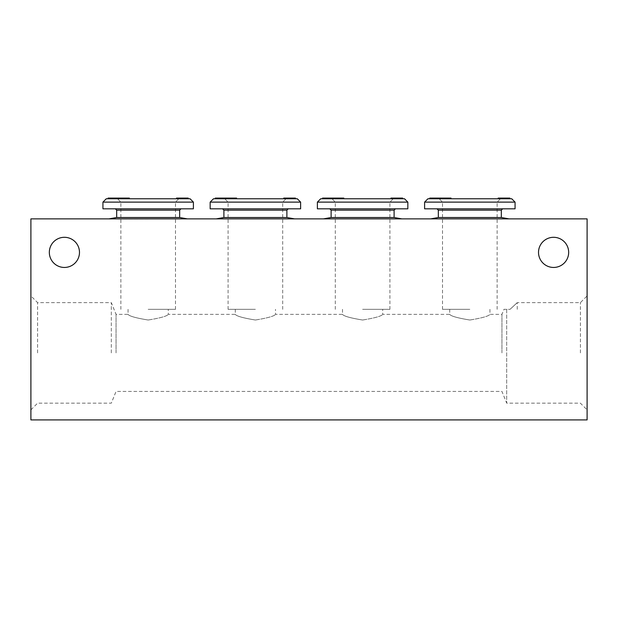 <?xml version="1.0" encoding="UTF-8"?>
<svg xmlns="http://www.w3.org/2000/svg" width="618" height="618" viewBox="0 0 618 618"><rect width="100%" height="100%" fill="white"/><g stroke="black" fill="none" stroke-linecap="round" stroke-linejoin="round"><path stroke-width="0.46" stroke-dasharray="3.09 2.32" d="M506.683 309.332L506.683 403.152L506.683 309.332C503.122 309.34 503.122 309.34 506.683 309.332C503.122 309.34 503.122 309.34 506.683 309.332L510.066 309.332C519.483 300.549 519.483 300.549 510.066 309.332C519.483 300.549 519.483 300.549 510.066 309.332L506.683 309.332M501.947 352.893L501.947 314.361L501.947 352.893M179.869 198.092L181.993 198.092L181.993 198.764L188.212 198.764M181.993 198.092L184.295 198.092L184.295 198.764M188.196 198.764L179.846 198.764M469.827 309.332L442.519 309.332L469.827 309.332M469.827 320.024C482.032 318.023 488.738 316.138 489.935 314.361C488.753 316.13 482.048 318.015 469.827 320.024C482.032 318.023 488.738 316.138 489.935 314.361C488.753 316.13 482.048 318.015 469.827 320.024C457.621 318.023 450.924 316.138 449.726 314.361C450.901 316.13 457.606 318.015 469.827 320.024C457.621 318.023 450.924 316.138 449.726 314.361C450.901 316.13 457.606 318.015 469.827 320.024M362.611 309.332L389.919 309.332L362.611 309.332M362.611 320.024C374.817 318.023 381.515 316.138 382.712 314.361C381.53 316.13 374.832 318.015 362.611 320.024C374.817 318.023 381.515 316.138 382.712 314.361C381.53 316.13 374.832 318.015 362.611 320.024C350.406 318.023 343.701 316.138 342.503 314.361C343.685 316.13 350.383 318.015 362.611 320.024C350.406 318.023 343.701 316.138 342.503 314.361C343.685 316.13 350.383 318.015 362.611 320.024M255.388 309.332L228.081 309.332L255.388 309.332M255.388 320.024C267.594 318.023 274.299 316.138 275.497 314.361C274.315 316.13 267.609 318.015 255.388 320.024C267.594 318.023 274.299 316.138 275.497 314.361C274.315 316.13 267.609 318.015 255.388 320.024C243.183 318.023 236.485 316.138 235.288 314.361C236.462 316.13 243.168 318.015 255.388 320.024C243.183 318.023 236.485 316.138 235.288 314.361C236.462 316.13 243.168 318.015 255.388 320.024M148.173 309.332L175.481 309.332L148.173 309.332M148.173 320.024C160.379 318.023 167.076 316.138 168.274 314.361C167.092 316.13 160.394 318.015 148.173 320.024C160.379 318.023 167.076 316.138 168.274 314.361C167.092 316.13 160.394 318.015 148.173 320.024C135.968 318.023 129.262 316.138 128.065 314.361C129.247 316.13 135.945 318.015 148.173 320.024C135.968 318.023 129.262 316.138 128.065 314.361C129.247 316.13 135.945 318.015 148.173 320.024M223.407 198.092L215.481 198.092L223.484 198.092L223.407 198.764L215.481 198.764L223.407 198.764M424.597 208.814L515.064 208.814M469.827 208.814L502.666 208.814L469.827 208.814M435.443 198.764L432.314 198.764L435.443 198.764L435.443 198.092L434.879 198.092L434.879 198.764M390.947 198.092L400.31 198.092L400.402 198.764L399.182 198.764L401.862 198.764L390.947 198.764L400.402 198.764L400.402 198.092L400.402 198.764M394.307 198.092L400.402 198.092L399.182 198.092L399.182 198.764L399.166 198.092L400.734 198.092L400.734 198.764M400.317 198.764L394.307 198.764L400.317 198.764L400.317 198.092L397.76 198.092L397.76 198.764M501.53 198.092L507.54 198.092L507.54 198.764L509.858 198.764L501.507 198.764M322.526 198.092L330.669 198.092L330.669 198.764L324.411 198.764L327.301 198.764L325.014 198.764L325.014 198.092L325.168 198.764L332.43 198.764L332.43 198.092L330.151 198.092L330.151 198.764M330.669 198.092L328.343 198.092L328.343 198.764M400.734 198.092L401.862 198.092L401.862 198.764L401.878 198.092L400.402 198.092M113.789 198.764L110.661 198.764L113.789 198.764L113.789 198.092L113.218 198.092L113.218 198.764M111.495 198.764L122.148 198.764L111.495 198.764M108.868 198.764L116.091 198.764L108.868 198.764L108.876 198.092L108.876 198.764M210.159 208.814L300.626 208.814M210.159 202.117L300.626 202.117M124.21 198.092L127.717 198.092L127.717 198.764L129.378 198.764L120.773 198.764L127.748 198.764L124.025 198.764L127.717 198.764L127.2 198.764L127.2 198.092L124.21 198.092L124.21 198.764M120.773 198.092L129.378 198.092M79.483 252.376A15.079 15.079 0 0 0 56.864 239.321A15.079 15.079 0 0 0 56.864 265.431A15.079 15.079 0 0 0 79.483 252.376M330.151 198.092L324.411 198.092L332.082 198.092L332.082 198.764L323.415 198.764L330.669 198.764M330.491 198.092L330.491 198.764M327.656 198.764L325.099 198.764L328.228 198.764L327.656 198.764L327.656 198.092L325.099 198.092L325.099 198.764M106.288 198.764L190.05 198.764M102.936 202.117L193.403 202.117M429.997 198.764L437.923 198.764L429.919 198.764L429.997 198.092L437.923 198.092L437.923 198.764M231.248 198.092L234.94 198.092L234.94 198.764L236.594 198.764L227.988 198.764L234.964 198.764L231.248 198.764L234.94 198.764L234.423 198.764L234.423 198.092L231.248 198.092L231.248 198.764M223.894 217.513L286.883 217.513M223.894 210.159L286.883 210.159M444.172 198.764L445.115 198.764L444.079 198.764L444.172 198.092L445.115 198.092L445.115 198.764L445.022 198.092L444.079 198.092L444.172 198.764M290.267 198.764L285.779 198.764L290.267 198.764L290.267 198.092L292.121 198.092L292.121 198.764M108.977 198.764L117.644 198.764L108.977 198.764M108.088 198.092L116.091 198.092L108.977 198.092L116.053 198.092L116.053 198.764M502.388 198.764L506.845 198.764L502.388 198.764L502.388 198.092L500.472 198.092L500.472 198.764M287.092 198.092L293.187 198.092L293.187 198.764L294.346 198.764L283.724 198.764L295.435 198.764M283.724 198.092L294.346 198.092L294.346 198.764M292.345 198.764L286.034 198.764L292.407 198.764L292.407 198.092L292.345 198.764M338.463 198.764L343.817 198.764L336.833 198.764L337.899 198.764L336.856 198.764L336.957 198.092L337.899 198.092L336.856 198.092L336.856 198.764L335.211 198.764L342.187 198.764L338.463 198.764L338.463 198.092L342.156 198.092L342.156 198.764M289.216 198.092L289.216 198.764L293.187 198.764L293.102 198.092L295.419 198.092M291.518 198.092L291.518 198.764M332.082 198.092L325.871 198.092L332.368 198.092L332.739 198.764L328.073 198.764L336.586 198.764L325.871 198.764L332.368 198.764M116.053 198.092L109.973 198.092L119.992 198.092L119.992 198.764M119.992 198.092L120.085 198.764M229.008 198.764L218.656 198.764L229.008 198.764L229.008 198.092L229.371 198.764M396.432 198.092L396.432 198.764M287.949 198.092L292.407 198.092L287.949 198.092L287.949 198.764M286.034 198.092L286.034 198.764M213.511 198.764L297.273 198.764M120.085 198.092L116.354 198.092L116.354 198.764M116.354 198.092L121.785 198.092L121.785 198.764M424.597 202.117L515.064 202.117M427.95 198.764L511.712 198.764M469.827 202.117L442.519 202.117L469.827 202.117M507.957 198.764L498.162 198.764L507.957 198.764L507.957 198.092L509.085 198.092L509.085 198.764L509.093 198.092L507.617 198.092L507.625 198.764L507.617 198.092L508.784 198.092L508.784 198.764M102.936 208.814L193.403 208.814M498.162 198.092L509.858 198.092M294.647 198.092L291.959 198.092L294.647 198.092L294.647 198.764L291.959 198.764L294.655 198.764L294.647 198.092M291.951 198.092L291.959 198.764L291.951 198.092M291.24 198.092L287.841 198.092L291.24 198.092L291.24 198.764L287.841 198.764L291.256 198.764L291.24 198.092M287.826 198.092L287.841 198.764L287.826 198.092M322.526 198.764L330.53 198.764L322.526 198.764M322.542 198.092L322.542 198.764M185.956 198.092L187.439 198.092L187.439 198.764L184.743 198.764L187.424 198.764L187.424 198.092L185.956 198.092L185.956 198.764M399.568 198.764L393.249 198.764L399.63 198.764L399.63 198.092L399.568 198.764M436.177 198.764L443.809 198.764L436.177 198.764M440.433 198.092L436.177 198.092L440.433 198.092L440.433 198.764M327.301 198.092L327.301 198.764M437.923 198.092L437.845 198.764M437.845 198.092L429.919 198.092L429.919 198.764M442.426 198.764L451.032 198.764L442.426 198.764M430.537 198.092L430.537 198.764L429.742 198.764L429.757 198.092L443.809 198.092L442.418 198.092L443.222 198.092L443.222 198.764L443.222 198.092L444.543 198.092L444.543 198.764M255.388 198.764L286.049 198.764L255.388 198.764M255.388 202.117L228.081 202.117L255.388 202.117M500.472 198.092L506.845 198.092L506.783 198.764L506.845 198.092L502.388 198.092M117.644 198.092L117.644 198.764M184.295 198.092L188.196 198.092M184.728 198.092L184.743 198.764L184.728 198.092M184.025 198.092L180.618 198.092L184.025 198.092L184.025 198.764L180.618 198.764L184.04 198.764L184.025 198.092M180.603 198.092L180.618 198.764L180.603 198.092M37.598 352.893L37.598 302.635L37.598 352.893M111.317 352.893L111.317 302.635L111.317 352.893M215.303 198.092L223.314 198.092L216.192 198.092L223.268 198.092L223.446 198.764L221.128 198.764L224.867 198.764L216.192 198.764L223.268 198.764M220.441 198.764L217.876 198.764L221.005 198.764L220.441 198.764L220.441 198.092L217.876 198.092L217.876 198.764M444.543 198.092L449.402 198.092L449.402 198.764L448.861 198.764L448.861 198.092L445.864 198.092L445.864 198.764M449.402 198.092L448.861 198.092L449.402 198.092M185.191 198.764L178.811 198.764L185.191 198.764L185.13 198.092L178.811 198.092L185.191 198.092L185.191 198.764M182.055 198.092L182.055 198.764M328.343 198.092L331.897 198.092L332.082 198.764M331.905 198.092L332.43 198.092L331.905 198.092L331.897 198.764L331.889 198.092M330.53 198.092L330.53 198.764L330.53 198.092M215.558 198.092L215.558 198.764M223.484 198.092L223.484 198.764M317.374 208.814L407.841 208.814M362.611 208.814L329.773 208.814L362.611 208.814M220.232 198.764L225.207 198.764L217.196 198.764L220.085 198.764L217.791 198.764L217.791 198.092L217.953 198.764L220.232 198.764L220.232 198.092L224.504 198.092L224.504 198.764L224.056 198.092L224.867 198.092L218.656 198.092L229.008 198.092M148.173 219.05L108.969 219.05L148.173 219.05M148.173 218.872L188.382 218.872L148.173 218.872M227.988 198.092L228.784 198.092L228.784 198.764L228.784 198.092L230.105 198.092L230.105 198.764M327.138 198.092L327.138 198.764M331.719 198.764L331.271 198.092L331.719 198.764M295.419 198.764L287.069 198.764M287.092 198.764L289.216 198.764M289.27 198.092L289.27 198.764M30.9 419.908L30.9 218.872L587.1 218.872L587.1 419.908L30.9 419.908M538.517 252.376A15.079 15.079 0 0 1 561.136 239.321A15.079 15.079 0 0 1 561.136 265.431A15.079 15.079 0 0 1 538.517 252.376M116.678 217.513L179.668 217.513M116.678 210.159L179.668 210.159M185.678 198.764L176.509 198.764L187.123 198.764L185.678 198.764L185.678 198.092L183.322 198.092L183.322 198.764M437.706 198.092L437.706 198.764L431.634 198.764L434.524 198.764L432.229 198.764L432.229 198.092L432.391 198.764L439.645 198.764L439.645 198.092L431.634 198.092L431.634 198.764L431.418 198.092L434.245 198.092L434.245 198.764M437.892 198.092L437.892 198.764M501.53 198.764L507.625 198.764M503.655 198.092L503.655 198.764M121.561 198.092L121.561 198.764L121.561 198.092M392.492 198.092L392.492 198.764M394.894 198.092L394.894 198.764M255.388 218.872L294.593 218.872L255.388 218.872M116.833 198.764L109.973 198.764L112.862 198.764L110.576 198.764L110.576 198.092L110.73 198.764L117.281 198.764L116.833 198.764L117.281 198.092L116.833 198.764M117.466 198.092L117.466 198.764L117.992 198.764L117.992 198.092L117.466 198.092L117.459 198.764L117.443 198.092M122.882 198.092L122.882 198.764M177.945 198.764L177.675 198.092M116.23 198.092L116.23 198.764M113.905 198.092L113.905 198.764M223.268 198.092L217.196 198.092L219.807 198.092L219.807 198.764M219.807 198.092L220.085 198.764M287.679 198.092L287.679 198.764M293.094 198.092L293.094 198.764M183.044 198.092L178.556 198.092L178.672 198.764L184.906 198.764L178.556 198.764L178.556 198.092L183.044 198.092L183.044 198.764M469.827 218.872L509.031 218.872L469.827 218.872M438.332 217.513L501.322 217.513M230.676 198.764L229.641 198.764L230.676 198.764L230.584 198.092L229.641 198.092L229.641 198.764L229.734 198.092L230.676 198.092L230.676 198.764M285.161 198.764L284.898 198.092M216.98 198.764L217.196 198.092L216.98 198.764M224.689 198.764L225.207 198.764L225.207 198.092L224.689 198.092L224.689 198.764L224.666 198.092L224.682 198.764M223.307 198.764L215.303 198.764L223.314 198.764L223.307 198.092M30.9 352.893L30.9 295.929L30.9 352.893M317.374 202.117L407.841 202.117M320.727 198.764L404.489 198.764M397.76 198.092L394.284 198.092M116.091 198.092L116.091 198.764L116.091 198.092M116.184 198.092L108.266 198.092L116.269 198.092L116.184 198.764L108.266 198.764L116.184 198.764M176.509 198.092L176.756 198.764M441.646 198.092L441.646 198.764M441.739 198.092L441.739 198.764M333.21 198.092L328.961 198.092L333.21 198.092L333.21 198.764M437.753 198.764L430.522 198.764L437.753 198.764L437.753 198.092L437.745 198.764M395.172 198.092L399.63 198.092L395.172 198.092L395.172 198.764M392.384 198.764L392.113 198.092M108.104 198.092L108.104 198.764M500.325 198.764L506.559 198.764L500.217 198.764L500.217 198.092L500.325 198.764M439.305 198.092L439.305 198.764L430.63 198.764L437.706 198.764M217.876 198.092L220.441 198.092M124.025 198.092L124.025 198.764M434.245 198.092L434.524 198.764M330.707 198.764L322.704 198.764L330.707 198.764L330.707 198.092L330.622 198.764M292.121 198.092L285.779 198.092L285.779 198.764L285.887 198.092L290.267 198.092M445.864 198.092L445.686 198.764M445.686 198.092L449.379 198.092L449.379 198.764M225.995 198.092L221.738 198.092L225.995 198.092L225.995 198.764M229.371 198.092L227.98 198.092M121.785 198.092L122.148 198.764M215.319 198.092L215.319 198.764M216.099 198.092L216.099 198.764L216.091 198.092M342.156 198.092L343.817 198.092M148.173 219.011L108.111 219.011L148.173 219.011M184.906 198.092L184.906 198.764M323.314 198.092L323.314 198.764L323.322 198.092M225.153 198.092L225.153 198.764M225.524 198.092L225.524 198.764M398.734 198.092L398.734 198.764M289.749 198.092L289.749 198.764M430.53 198.092L430.53 198.764M507.532 198.764L507.625 198.092L506.397 198.092L507.957 198.092M506.389 198.092L506.397 198.764L506.389 198.092M505.678 198.092L502.279 198.092L505.678 198.092L505.678 198.764L502.279 198.764L505.678 198.764L505.694 198.092M502.264 198.092L502.279 198.764L502.264 198.092M395.056 198.764L398.463 198.764L395.056 198.764L395.041 198.092L395.056 198.764M396.972 198.092L395.056 198.092L396.972 198.092L396.972 198.764M325.099 198.092L328.228 198.092L328.228 198.764M328.228 198.092L327.656 198.092M587.1 352.893L587.1 295.929L587.1 352.893M580.402 352.893L580.402 302.635L580.402 352.893M498.417 198.092L498.417 198.764M499.715 198.092L499.715 198.764M113.009 198.092L113.009 198.764M393.249 198.092L393.249 198.764M183.322 198.092L179.846 198.092M222.928 198.092L222.928 198.764M362.611 202.117L389.919 202.117L362.611 202.117M398.463 198.092L398.479 198.764L398.463 198.092M396.493 198.092L396.493 198.764M215.481 198.092L215.481 198.764M176.756 198.092L185.678 198.092M185.871 198.092L185.879 198.764M223.577 198.092L223.577 198.764M114.616 198.092L114.616 198.764M180.456 198.092L180.456 198.764M224.504 198.092L224.056 198.092L224.504 198.092M178.054 198.092L178.054 198.764M435.566 198.092L435.566 198.764M330.622 198.092L322.704 198.092L322.704 198.764M322.704 198.092L322.781 198.764M335.211 198.092L335.999 198.092L335.999 198.764L335.999 198.092L337.32 198.092L337.32 198.764M499.599 198.092L499.599 198.764M337.899 198.092L337.799 198.764L337.899 198.092M148.173 208.814L115.334 208.814L148.173 208.814M505.957 198.092L505.957 198.764M293.519 198.092L293.519 198.764M112.584 198.092L112.584 198.764M112.862 198.092L112.862 198.764M400.317 198.092L402.635 198.092M337.32 198.092L342.187 198.092L342.187 198.764L341.638 198.764L341.638 198.092L338.649 198.092L338.649 198.764M342.187 198.092L341.638 198.092L342.187 198.092M399.344 198.092L392.994 198.092L399.344 198.092L399.344 198.764L392.994 198.764L399.344 198.764M392.994 198.092L393.11 198.764L392.994 198.092M434.524 198.092L439.128 198.092L439.305 198.764M439.128 198.092L439.645 198.092L439.128 198.092L439.12 198.764M109.765 198.092L109.973 198.764L109.765 198.092M221.128 198.092L221.128 198.764M221.839 198.092L221.839 198.764M221.005 198.092L221.005 198.764M118.772 198.092L114.523 198.092L118.772 198.092L118.772 198.764M112.7 198.092L112.7 198.764M255.388 208.814L288.227 208.814L255.388 208.814M438.332 210.159L501.322 210.159M123.461 198.764L122.418 198.764L123.461 198.764L123.361 198.092L122.418 198.092L123.461 198.092L123.461 198.764M122.418 198.764L122.518 198.092L122.418 198.764M179.869 198.764L181.993 198.764M332.368 198.092L328.073 198.092L334.523 198.092L334.523 198.764M334.523 198.092L330.792 198.092L330.792 198.764M504.705 198.092L500.217 198.092L504.705 198.092L504.705 198.764M400.116 198.092L400.116 198.764M294.346 198.092L294.091 198.764M294.091 198.092L292.901 198.092L292.901 198.764M292.901 198.092L290.545 198.092L290.545 198.764M290.545 198.092L287.069 198.092M122.148 198.092L120.757 198.092M223.446 198.092L223.446 198.764M329.054 198.092L329.054 198.764M178.811 198.092L178.811 198.764M434.67 198.092L434.67 198.764M438.015 198.092L438.015 198.764M443.446 198.092L443.446 198.764M434.879 198.092L432.314 198.092L432.314 198.764M432.314 198.092L435.443 198.092M115.713 198.092L115.713 198.764M230.105 198.092L236.594 198.092M186.296 198.092L186.296 198.764M224.867 198.092L224.867 198.764M234.964 198.092L234.423 198.092L234.964 198.092L234.964 198.764M332.739 198.092L332.739 198.764M108.343 198.092L108.343 198.764M116.269 198.092L116.269 198.764M502.117 198.092L502.117 198.764M113.218 198.092L110.661 198.092L110.661 198.764M449.379 198.092L451.032 198.092M330.792 198.092L336.223 198.092L336.223 198.764M508.784 198.092L504.983 198.092L504.983 198.764M504.983 198.092L501.507 198.092M503.709 198.092L503.709 198.764M327.447 198.092L327.447 198.764M322.781 198.092L330.707 198.092M219.923 198.092L219.923 198.764M436.277 198.092L436.277 198.764M180.734 198.092L180.734 198.764M438.942 198.764L438.494 198.092L438.942 198.764M439.591 198.092L439.591 198.764M439.962 198.092L439.962 198.764M391.194 198.092L391.194 198.764M331.117 217.513L394.106 217.513M331.117 210.159L394.106 210.159M401.306 198.092L401.306 198.764M223.314 198.092L223.314 198.764M506.559 198.092L506.559 198.764M429.757 198.764L430.537 198.764M113.635 198.092L113.635 198.764M227.208 198.092L227.208 198.764M227.3 198.092L227.3 198.764M117.93 198.092L117.93 198.764M118.301 198.092L118.301 198.764M324.411 198.092L324.203 198.764L324.411 198.092M327.022 198.092L327.022 198.764M401.561 198.092L401.561 198.764M334.431 198.092L334.431 198.764M328.073 198.092L328.073 198.764M508.529 198.092L508.529 198.764M507.339 198.092L507.339 198.764M182.534 198.092L182.534 198.764M504.188 198.092L504.188 198.764M285.277 198.092L285.277 198.764M231.426 198.092L231.426 198.764M187.123 198.092L187.123 198.764M186.868 198.092L186.868 198.764M397.482 198.092L397.482 198.764M293.179 198.092L293.179 198.764M336.223 198.092L336.586 198.764M110.661 198.092L113.789 198.092M443.809 198.092L443.809 198.764M437.366 198.092L437.366 198.764M434.361 198.092L434.361 198.764M336.586 198.092L335.195 198.092M127.748 198.092L127.2 198.092L127.748 198.092L127.748 198.764M283.979 198.092L283.979 198.764M108.266 198.092L108.266 198.764M362.611 218.872L323.407 218.872L362.611 218.872M435.296 198.092L435.296 198.764M116.053 352.893L116.053 314.361L116.053 352.893M362.611 198.764L331.951 198.764L362.611 198.764M220.858 198.092L220.858 198.764M30.9 409.85L37.598 403.152L111.317 403.152L116.053 391.426L501.947 391.426L506.683 403.152L580.402 403.152L587.1 409.85M489.935 309.332L489.935 314.361L501.947 314.361L503.979 309.332M517.243 309.332L517.243 302.635L580.402 302.635L587.1 295.929M449.726 309.332L449.726 314.361L382.712 314.361L382.712 309.332M342.503 309.332L342.503 314.361L275.497 314.361L275.497 309.332M235.288 309.332L235.288 314.361L168.274 314.361L168.274 309.332M128.065 309.332L128.065 314.361L116.053 314.361L111.317 302.635L37.598 302.635L30.9 295.929M400.572 198.764L400.572 198.092M175.481 309.332L175.481 202.117L178.826 198.764M120.865 309.332L120.865 202.117L117.513 198.764M497.135 309.332L497.135 202.117L500.487 198.764M442.519 309.332L442.519 202.117L439.174 198.764M282.696 309.332L282.696 202.117L286.049 198.764M228.081 309.332L228.081 202.117L224.736 198.764M450.205 198.764L450.205 198.092M185.33 198.764L185.33 198.092M332.646 198.764L332.646 198.092M188.382 218.872L187.37 218.872M107.965 218.872L108.969 218.872M230.823 198.764L230.823 198.092M389.919 309.332L389.919 202.117L393.264 198.764M335.304 309.332L335.304 202.117L331.951 198.764M225.431 198.764L225.431 198.092M342.982 198.764L342.982 198.092M439.869 198.764L439.869 198.092M292.546 198.764L292.546 198.092M500.124 198.764L500.124 198.092M443.925 198.764L443.925 198.092M507.795 198.764L507.795 198.092M392.909 198.764L392.909 198.092M229.487 198.764L229.487 198.092M439.104 198.764L439.104 198.092M285.686 198.764L285.686 198.092M235.767 198.764L235.767 198.092M338.046 198.764L338.046 198.092M122.271 198.764L122.271 198.092M178.471 198.764L178.471 198.092M186.134 198.764L186.134 198.092M293.357 198.764L293.357 198.092M399.769 198.764L399.769 198.092M128.544 198.764L128.544 198.092M506.984 198.764L506.984 198.092M118.208 198.764L118.208 198.092M336.71 198.764L336.71 198.092M123.608 198.764L123.608 198.092M445.261 198.764L445.261 198.092"/><path stroke-width="0.93" d="M188.212 198.764L188.212 198.092L188.196 198.764M188.196 198.092L186.35 198.092L186.35 198.764M515.064 208.814L424.597 208.814L424.597 202.117L515.064 202.117L515.064 208.814M509.858 198.764L509.858 198.092L502.612 198.092L502.612 198.764M502.612 198.092L501.53 198.092L501.53 198.764M120.757 198.764L120.757 198.092L111.495 198.092L111.495 198.764M111.495 198.092L111.433 198.764M111.433 198.092L108.868 198.092L108.868 198.764M108.868 198.092L108.861 198.764M300.626 208.814L210.159 208.814L210.159 202.117L300.626 202.117L300.626 208.814M128.343 198.764L128.343 198.092L129.378 198.092L129.378 198.764M79.483 252.376A15.079 15.079 0 0 0 56.864 239.321A15.079 15.079 0 0 0 56.864 265.431A15.079 15.079 0 0 0 79.483 252.376M335.195 198.764L335.195 198.092L323.415 198.092L323.415 198.764M193.403 202.117L102.936 202.117L106.288 198.764L190.05 198.764L193.403 202.117L193.403 208.814L102.936 208.814L102.936 202.117M508.011 198.092L508.011 198.764M506.204 198.092L506.204 198.764M235.566 198.764L235.566 198.092L236.594 198.092L236.594 198.764M223.894 210.159L286.883 210.159L286.883 217.513L223.894 217.513L223.894 210.159L222.557 208.814M108.977 198.092L108.977 198.764M323.453 198.092L323.453 198.764M402.635 198.764L402.635 198.092L394.284 198.092L394.307 198.764M504.288 198.092L504.288 198.764M300.626 202.117L297.273 198.764L213.511 198.764L210.159 202.117M323.415 198.092L322.526 198.092L322.526 198.764M295.435 198.764L295.435 198.092L287.069 198.092L287.092 198.764M451.032 198.764L451.032 198.092L436.177 198.092L436.177 198.764M295.419 198.092L295.419 198.764M442.426 198.092L442.426 198.764L442.426 198.092M436.238 198.092L436.238 198.764M109.015 198.092L109.015 198.764M186.35 198.092L179.846 198.092L179.869 198.764M227.98 198.764L227.98 198.092L215.303 198.092L215.303 198.764M407.841 202.117L407.841 208.814L317.374 208.814L317.374 202.117L407.841 202.117L404.489 198.764L320.727 198.764L317.374 202.117M182.627 198.092L182.627 198.764M180.95 198.092L180.95 198.764M235.566 198.092L229.61 198.092L229.61 198.764M229.61 198.092L227.988 198.092L227.988 198.764M116.678 210.159L179.668 210.159L179.668 217.513L116.678 217.513L116.678 210.159L115.334 208.814M128.343 198.092L120.773 198.092L120.773 198.764M179.846 198.764L179.846 198.092L177.945 198.092L177.945 198.764M509.031 218.872L501.322 217.513L438.332 217.513L430.63 218.872M394.284 198.764L394.284 198.092L392.384 198.092L392.384 198.764M177.675 198.764L177.675 198.092L176.509 198.092L176.509 198.764M328.961 198.092L328.961 198.764M216.192 198.092L216.192 198.764M436.177 198.092L430.669 198.092L430.669 198.764M288.173 198.092L288.173 198.764M342.781 198.764L342.781 198.092L343.817 198.092L343.817 198.764M216.23 198.092L216.23 198.764M108.861 198.092L108.088 198.092L108.088 198.764M509.858 198.092L509.873 198.764M433.156 198.092L433.156 198.764M430.669 198.092L430.53 198.764L430.522 198.092L429.742 198.092L429.742 198.764M538.517 252.376A15.079 15.079 0 0 1 561.136 239.321A15.079 15.079 0 0 1 561.136 265.431A15.079 15.079 0 0 1 538.517 252.376M587.1 419.908L30.9 419.908L30.9 218.872L587.1 218.872L587.1 419.908M342.781 198.092L335.211 198.092L335.211 198.764M221.8 198.092L221.8 198.764M499.336 198.764L499.336 198.092L498.162 198.092L498.162 198.764M122.387 198.092L122.387 198.764M291.766 198.092L291.766 198.764M289.85 198.092L289.85 198.764M398.981 198.092L398.981 198.764M397.073 198.092L397.073 198.764M392.113 198.764L392.113 198.092L390.947 198.092L390.947 198.764M114.523 198.092L114.523 198.764M218.656 198.092L218.656 198.764M221.738 198.092L221.738 198.764M501.322 217.513L501.322 210.159L438.332 210.159L436.996 208.814M323.299 198.092L323.299 198.764L323.307 198.092M287.069 198.764L287.069 198.092L285.161 198.092L285.161 198.764M114.585 198.092L114.585 198.764M450.004 198.092L450.004 198.764M329.023 198.092L329.023 198.764M444.048 198.092L444.048 198.764M284.898 198.764L284.898 198.092L283.724 198.092L283.724 198.764M402.635 198.092L402.65 198.764M430.63 198.092L430.63 198.764M501.507 198.764L501.507 198.092L499.599 198.092L499.599 198.764M216.091 198.092L216.091 198.764M216.084 198.092L216.084 198.764M218.718 198.092L218.718 198.764M331.117 210.159L394.106 210.159L394.106 217.513L331.117 217.513L331.117 210.159L329.773 208.814M293.573 198.092L293.573 198.764M184.543 198.092L184.543 198.764M515.064 202.117L511.712 198.764L427.95 198.764L424.597 202.117M433.094 198.092L433.094 198.764M395.389 198.092L395.389 198.764M325.871 198.092L325.871 198.764M400.788 198.092L400.788 198.764M325.933 198.092L325.933 198.764M336.833 198.092L336.833 198.764M223.894 217.513L216.192 218.872M286.883 217.513L294.593 218.872M179.668 210.159L181.004 208.814M116.678 217.513L108.969 218.872M179.668 217.513L187.37 218.872M286.883 210.159L288.227 208.814M438.332 217.513L438.332 210.159M331.117 217.513L323.407 218.872M394.106 217.513L401.808 218.872M501.322 210.159L502.666 208.814M394.106 210.159L395.443 208.814"/></g></svg>
